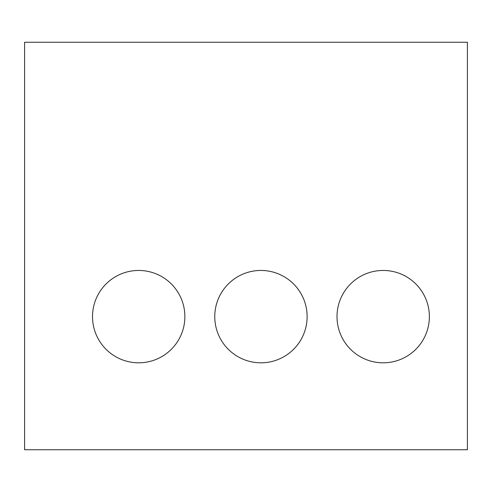 <?xml version="1.0" encoding="UTF-8"?>
<svg xmlns="http://www.w3.org/2000/svg" width="492" height="492" viewBox="0 0 492 492"><rect width="100%" height="100%" fill="white"/><g stroke="black" fill="none" stroke-linecap="round" stroke-linejoin="round"><path stroke-width="0.74" d="M467.4 449.743L24.6 449.743L24.6 42.257L467.4 42.257L467.4 449.743M184.875 316.633A46.18 46.18 0 0 0 115.608 276.639A46.18 46.18 0 0 0 115.608 356.626A46.18 46.18 0 0 0 184.875 316.633M307.125 316.633A46.18 46.18 0 0 0 237.851 276.639A46.18 46.18 0 0 0 237.851 356.626A46.18 46.18 0 0 0 307.125 316.633M429.368 316.633A46.18 46.18 0 0 0 360.095 276.639A46.18 46.18 0 0 0 360.095 356.626A46.18 46.18 0 0 0 429.368 316.633"/></g></svg>
